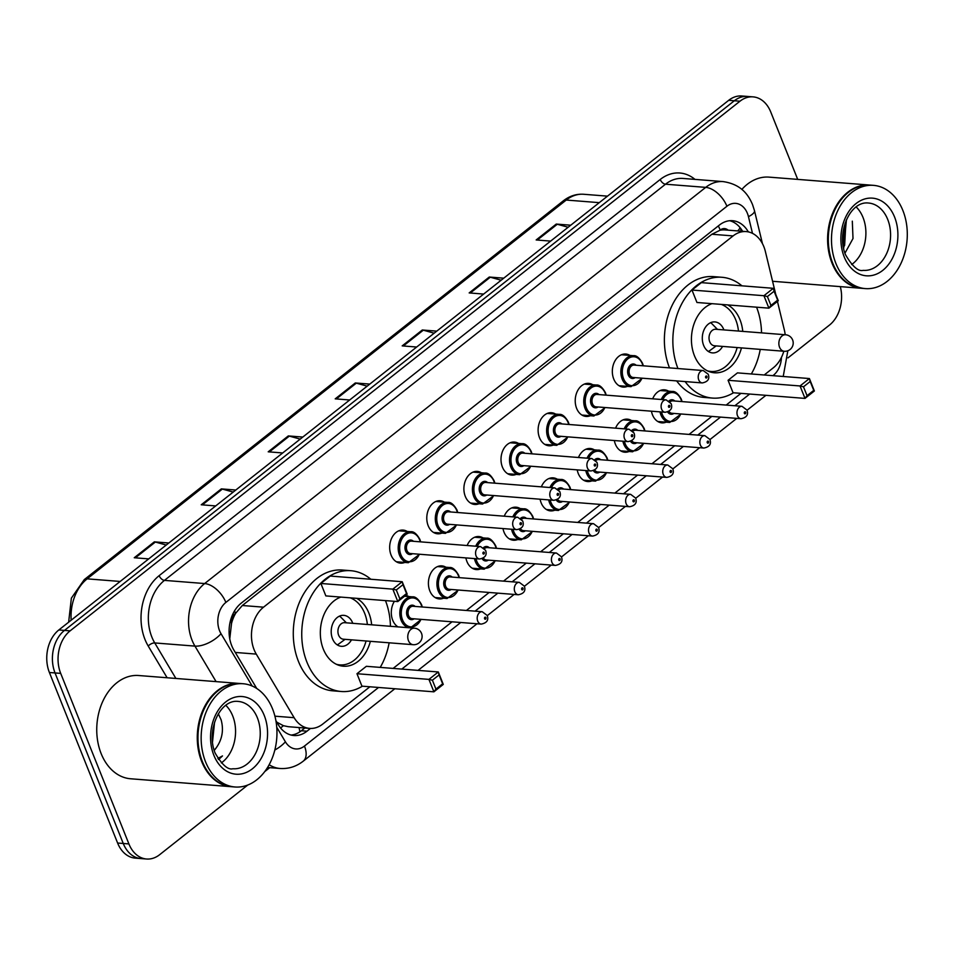 <?xml version="1.0" encoding="UTF-8"?>
<svg xmlns="http://www.w3.org/2000/svg" width="955" height="955" viewBox="0 0 955 955"><rect width="100%" height="100%" fill="white"/><g stroke="black" fill="none" stroke-linecap="round" stroke-linejoin="round"><path stroke-width="1.43" d="M666.172 422.158A16.569 12.105 -85.5 0 1 661.899 422.862A16.569 12.105 -85.5 0 1 652.48 414.816A16.569 12.105 -85.5 0 1 651.429 411.187M629.059 451.5A16.569 12.105 -85.5 0 1 624.785 452.204A16.569 12.105 -85.5 0 1 615.366 444.159A16.569 12.105 -85.5 0 1 614.328 440.53M591.957 480.843A16.569 12.105 -85.5 0 1 587.671 481.547A16.569 12.105 -85.5 0 1 578.253 473.501A16.569 12.105 -85.5 0 1 577.214 469.872M554.843 510.185A16.569 12.105 -85.5 0 1 550.569 510.889A16.569 12.105 -85.5 0 1 541.151 502.843A16.569 12.105 -85.5 0 1 540.1 499.214M517.729 539.527A16.569 12.105 -85.5 0 1 513.456 540.232A16.569 12.105 -85.5 0 1 504.037 532.186A16.569 12.105 -85.5 0 1 502.987 528.557M480.628 568.87A16.569 12.105 -85.5 0 1 476.342 569.574A16.569 12.105 -85.5 0 1 466.923 561.528A16.569 12.105 -85.5 0 1 465.885 557.899M443.514 598.212A16.569 12.105 -85.5 0 1 439.228 598.916A16.569 12.105 -85.5 0 1 429.822 590.87A16.569 12.105 -85.5 0 1 430.49 573.812A16.569 12.105 -85.5 0 1 441.843 565.873A16.569 12.105 -85.5 0 1 445.949 567.246M397.984 626.886A16.569 12.105 -85.5 0 1 392.708 620.213A16.569 12.105 -85.5 0 1 394.403 601.304M404.777 562.435A16.569 12.105 -85.5 0 1 400.503 563.14A16.569 12.105 -85.5 0 1 391.084 555.094A16.569 12.105 -85.5 0 1 391.753 538.035A16.569 12.105 -85.5 0 1 403.106 530.097A16.569 12.105 -85.5 0 1 407.224 531.457M441.89 533.093A16.569 12.105 -85.5 0 1 437.605 533.797A16.569 12.105 -85.5 0 1 428.198 525.751A16.569 12.105 -85.5 0 1 428.867 508.693A16.569 12.105 -85.5 0 1 440.207 500.754A16.569 12.105 -85.5 0 1 444.326 502.115M553.22 445.066A16.569 12.105 -85.5 0 1 548.934 445.77A16.569 12.105 -85.5 0 1 539.527 437.724A16.569 12.105 -85.5 0 1 540.196 420.666A16.569 12.105 -85.5 0 1 551.548 412.727A16.569 12.105 -85.5 0 1 555.655 414.088M627.435 386.381A16.569 12.105 -85.5 0 1 623.161 387.085A16.569 12.105 -85.5 0 1 613.743 379.04A16.569 12.105 -85.5 0 1 614.411 361.981A16.569 12.105 -85.5 0 1 625.764 354.042A16.569 12.105 -85.5 0 1 629.882 355.403M590.333 415.723A16.569 12.105 -85.5 0 1 586.048 416.428A16.569 12.105 -85.5 0 1 576.629 408.382A16.569 12.105 -85.5 0 1 577.309 391.323A16.569 12.105 -85.5 0 1 588.65 383.385A16.569 12.105 -85.5 0 1 592.769 384.746M516.106 474.408A16.569 12.105 -85.5 0 1 511.832 475.113A16.569 12.105 -85.5 0 1 502.414 467.067A16.569 12.105 -85.5 0 1 503.082 450.008A16.569 12.105 -85.5 0 1 514.435 442.07A16.569 12.105 -85.5 0 1 518.553 443.43M478.992 503.751A16.569 12.105 -85.5 0 1 474.719 504.455A16.569 12.105 -85.5 0 1 465.3 496.409A16.569 12.105 -85.5 0 1 465.98 479.35A16.569 12.105 -85.5 0 1 477.321 471.412A16.569 12.105 -85.5 0 1 481.439 472.773M775.735 294.355L765.385 251.547A31.073 22.681 94.5 0 0 763.845 246.677A31.073 22.681 94.5 0 0 746.189 231.588A31.073 22.681 94.5 0 0 733.094 235.921L263.544 607.177A31.073 22.681 94.5 0 0 256.262 654.103L294.128 717.694A31.073 22.681 94.5 0 0 309.635 728.39A31.073 22.681 94.5 0 0 322.73 724.069L369.883 686.776M231.516 623.567A31.073 22.681 -85.5 0 1 235.873 612.991L235.527 613.277A10.362 7.556 94.5 0 0 231.516 623.567L229.761 638.859M728.104 230.167A10.362 7.556 94.5 0 0 720.201 230.048L719.855 230.322A31.073 22.681 -85.5 0 1 725.024 229.928L746.189 231.588M276.807 722.171L283.384 725.681L288.303 726.707L309.635 728.39M719.855 230.322L711.881 234.25L242.331 605.506L235.873 612.991M785.189 334.728A31.073 22.681 94.5 0 0 784.365 330.072L777.442 301.41M764.215 374.993L773.383 367.747A31.073 22.681 94.5 0 0 783.816 351.237M393.114 668.416L452.061 621.801M466.398 610.472L489.175 592.458M503.512 581.129L526.277 563.116M540.614 551.787L563.39 533.773M577.727 522.445L600.504 504.431M614.841 493.102L637.606 475.089M651.943 463.76L674.719 445.746M689.056 434.418L711.833 416.404M726.17 405.075L740.985 393.353M652.683 398.82A16.569 12.105 -85.5 0 1 664.501 389.819A16.569 12.105 -85.5 0 1 668.619 391.192M615.569 428.162A16.569 12.105 -85.5 0 1 627.387 419.161A16.569 12.105 -85.5 0 1 631.506 420.534M578.455 457.505A16.569 12.105 -85.5 0 1 590.274 448.504A16.569 12.105 -85.5 0 1 594.392 449.877M541.354 486.847A16.569 12.105 -85.5 0 1 553.172 477.846A16.569 12.105 -85.5 0 1 557.278 479.219M504.24 516.189A16.569 12.105 -85.5 0 1 516.058 507.189A16.569 12.105 -85.5 0 1 520.177 508.561M467.126 545.532A16.569 12.105 -85.5 0 1 478.944 536.531A16.569 12.105 -85.5 0 1 483.063 537.904M405.684 595.347A16.569 12.105 -85.5 0 1 408.847 596.589M748.338 231.898A31.073 22.681 94.5 0 0 732.545 220.701A31.073 22.681 94.5 0 0 719.449 225.034L241.173 603.19A31.073 22.681 94.5 0 0 233.891 650.116L256.752 688.483M729.704 220.724A31.073 22.681 -85.5 0 1 742.608 231.313M840.304 286.631A31.073 22.681 -85.5 0 1 829.513 325.046L787.994 357.874M247.715 785.058L159.652 854.689A31.073 22.681 -85.5 0 1 146.557 859.011A31.073 22.681 -85.5 0 1 128.901 843.922L60.69 673.382A31.073 22.681 -85.5 0 1 70.121 630.849L739.982 101.206A31.073 22.681 -85.5 0 1 753.077 96.873A31.073 22.681 -85.5 0 1 770.733 111.962L797.7 179.385M269.716 767.665L264.762 771.58M146.557 859.011L135.264 858.127A31.073 22.681 -85.5 0 1 117.608 843.038L49.397 672.499A31.073 22.681 -85.5 0 1 58.84 629.954L728.701 100.311L734.335 100.764A31.073 22.681 -85.5 0 1 747.443 96.431A31.073 22.681 -85.5 0 0 734.335 100.764L64.486 630.407L734.335 100.764L739.982 101.206M49.397 672.499L55.044 672.941A31.073 22.681 -85.5 0 1 64.486 630.407A31.073 22.681 -85.5 0 0 55.044 672.941L123.255 843.48L55.044 672.941L60.69 673.382M140.91 858.569A31.073 22.681 -85.5 0 1 123.255 843.48A31.073 22.681 -85.5 0 0 140.91 858.569M275.888 720.631L278.394 724.833A31.073 22.681 94.5 0 0 293.889 735.529A31.073 22.681 94.5 0 0 306.985 731.196L310.482 728.438M304.812 728.008L301.35 730.754A31.073 22.681 -85.5 0 1 291.084 735.064M166.23 545.042L155.367 542.034A8.285 4.691 -128.3 0 0 154.34 541.855L134.249 557.744L148.729 558.89M168.82 543.001L154.34 541.855M233.223 492.076L222.348 489.079A8.285 4.691 -128.3 0 0 221.321 488.888L201.23 504.777L215.711 505.923M235.813 490.034L221.321 488.888M300.204 439.109L289.329 436.113A8.285 4.691 -128.3 0 0 288.315 435.922L268.212 451.811L282.704 452.957M302.795 437.068L288.315 435.922M568.153 227.254L557.278 224.258A8.285 4.691 -128.3 0 0 556.252 224.067L536.161 239.956L550.641 241.102M570.732 225.213L556.252 224.067M501.16 280.221L490.297 277.213A8.285 4.691 -128.3 0 0 489.27 277.034L469.168 292.922L483.66 294.068M503.751 278.18L489.27 277.034M434.179 333.188L423.304 330.179A8.285 4.691 -128.3 0 0 422.289 330L402.186 345.889L416.667 347.023M436.769 331.134L422.289 330M367.186 386.154L356.322 383.146A8.285 4.691 -128.3 0 0 355.296 382.967L335.205 398.856L349.685 399.99M369.776 384.101L355.296 382.967M728.701 100.311A31.073 22.681 -85.5 0 1 741.796 95.989L753.077 96.873M861.792 288.315A51.785 37.806 -85.5 0 1 861.446 288.291A51.785 37.806 -85.5 0 1 832.02 263.15A51.785 37.806 -85.5 0 1 834.121 209.849A51.785 37.806 -85.5 0 1 869.575 185.043A51.785 37.806 -85.5 0 1 869.933 185.079M741.832 189.436A51.785 37.806 -85.5 0 1 769.05 177.129L869.575 185.043M865.326 288.601L862.15 288.35A51.785 37.806 -85.5 0 1 832.724 263.21A51.785 37.806 -85.5 0 1 834.825 209.909A51.785 37.806 -85.5 0 1 870.292 185.103L873.467 185.354A51.785 37.806 -85.5 0 1 902.881 210.494A51.785 37.806 -85.5 0 1 900.78 263.795A51.785 37.806 -85.5 0 1 865.326 288.601A51.785 37.806 -85.5 0 1 835.9 263.461A51.785 37.806 -85.5 0 1 838.001 210.16A51.785 37.806 -85.5 0 1 873.467 185.354M856.205 206.984A33.771 24.651 -85.5 0 1 863.022 217.477A33.771 24.651 -85.5 0 1 851.669 264.535M842.955 244.993L845.103 223.195M843.384 247.548L844.65 245.28L845.999 220.832M844.924 253.218L853.006 238.535L852.314 221.166M843.635 248.73L846.44 219.817M677.966 368.546A60.583 44.24 -85.5 0 1 680.509 306.245A60.583 44.24 -85.5 0 1 721.956 277.284A60.583 44.24 -85.5 0 1 741.928 285.832M669.503 367.878A60.583 44.24 -85.5 0 1 672.034 305.576A60.583 44.24 -85.5 0 1 713.492 276.616L721.956 277.284M727.734 304.908A35.216 25.713 -85.5 0 1 739.982 319.674A35.216 25.713 -85.5 0 1 742.763 331.385M741.462 347.907A35.216 25.713 -85.5 0 1 714.436 372.784A35.216 25.713 -85.5 0 1 694.428 355.69A35.216 25.713 -85.5 0 1 711.929 303.666M691.981 290.045L696.947 302.484L768.906 308.155L763.928 295.716L691.981 290.045L701.352 282.632L773.311 288.303L778.289 300.741L768.906 308.155L770.948 305.433L777.645 300.133L774.099 291.251L767.39 296.551L770.948 305.433M756.575 307.188A60.583 44.24 -85.5 0 1 761.541 332.865M760.24 349.387A60.583 44.24 -85.5 0 1 751.322 373.978M733.5 392.768A60.583 44.24 -85.5 0 1 712.442 398.08A60.583 44.24 -85.5 0 1 685.105 381.57M728.068 380.293L733.046 392.732L805.005 398.402L800.027 385.963L728.068 380.293L737.451 372.88L809.41 378.55L814.376 390.989L805.005 398.402L807.047 395.68L813.744 390.38L810.186 381.499L803.489 386.799L807.047 395.68M712.442 398.08L703.978 397.411A60.583 44.24 -85.5 0 1 676.641 380.902M767.39 296.551L763.928 295.716L773.311 288.303L774.099 291.251M803.489 386.799L800.027 385.963L809.41 378.55L810.186 381.499M814.376 390.989L813.744 390.38M778.289 300.741L777.645 300.133M721.24 304.394A34.177 24.949 -85.5 0 1 735.78 319.925A34.177 24.949 -85.5 0 1 738.466 331.051M723.89 329.893A15.531 11.341 94.5 0 0 723.723 329.463A15.531 11.341 94.5 0 0 714.889 321.919A15.531 11.341 94.5 0 0 704.253 329.356A15.531 11.341 94.5 0 0 703.62 345.352A15.531 11.341 94.5 0 0 712.454 352.896A15.531 11.341 94.5 0 0 722.589 346.414M737.153 347.56A34.177 24.949 -85.5 0 1 710.986 371.471A34.177 24.949 -85.5 0 1 707.38 370.827M785.571 334.763L715.737 329.26A8.285 6.052 94.5 0 0 710.066 333.223A8.285 6.052 94.5 0 0 709.72 341.747A8.285 6.052 94.5 0 0 714.436 345.77L784.27 351.273A8.285 8.285 0 0 0 792.853 340.613A8.285 8.285 0 0 0 785.571 334.763A8.285 6.052 94.5 0 0 782.085 335.909A8.285 6.052 94.5 0 0 779.567 347.262A8.285 6.052 94.5 0 0 784.27 351.273M717.48 329.391L712.287 324.127A15.531 11.341 94.5 0 0 710.568 322.706M708.312 351.428A15.531 11.341 94.5 0 0 710.222 350.306L716.178 345.913M231.456 786.717A51.785 37.806 -85.5 0 1 231.11 786.681A51.785 37.806 -85.5 0 1 201.684 761.541A51.785 37.806 -85.5 0 1 203.785 708.24A51.785 37.806 -85.5 0 1 239.239 683.446A51.785 37.806 -85.5 0 1 239.598 683.47M231.11 786.681L130.584 778.767A51.785 37.806 -85.5 0 1 101.158 753.626A51.785 37.806 -85.5 0 1 103.259 700.325A51.785 37.806 -85.5 0 1 138.714 675.519L239.239 683.446M234.99 786.992L231.814 786.741A51.785 37.806 -85.5 0 1 202.388 761.601A51.785 37.806 -85.5 0 1 204.489 708.3A51.785 37.806 -85.5 0 1 239.956 683.494L243.131 683.744A51.785 37.806 -85.5 0 1 272.545 708.885A51.785 37.806 -85.5 0 1 270.444 762.186A51.785 37.806 -85.5 0 1 234.99 786.992A51.785 37.806 -85.5 0 1 205.564 761.851A51.785 37.806 -85.5 0 1 207.665 708.55A51.785 37.806 -85.5 0 1 243.131 683.744M225.869 705.375A33.771 24.651 -85.5 0 1 232.686 715.88A33.771 24.651 -85.5 0 1 221.333 762.926M212.201 736.389L213.096 727.746M212.488 742.238L214.565 722.195M218.588 759.559L222.491 755.93L217.847 758.437M214.147 750.248L216.081 748.028A23.409 17.095 -85.5 0 1 214.195 750.427M216.081 748.028C222.217 739.48 223.9 730.098 221.13 719.855L218.373 713.874M218.468 759.404L222.491 755.93M362.399 686.191A60.583 44.24 -85.5 0 1 341.341 691.504A60.583 44.24 -85.5 0 1 306.913 662.09A60.583 44.24 -85.5 0 1 309.372 599.728A60.583 44.24 -85.5 0 1 350.855 570.708A60.583 44.24 -85.5 0 1 370.827 579.255M341.341 691.504L332.877 690.835A60.583 44.24 -85.5 0 1 298.449 661.421A60.583 44.24 -85.5 0 1 300.909 599.06A60.583 44.24 -85.5 0 1 342.391 570.039L350.855 570.708M356.633 598.331A35.216 25.713 -85.5 0 1 368.881 613.098A35.216 25.713 -85.5 0 1 371.662 624.809M370.361 641.33A35.216 25.713 -85.5 0 1 343.334 666.208A35.216 25.713 -85.5 0 1 323.327 649.114A35.216 25.713 -85.5 0 1 340.828 597.09M320.88 583.469L325.846 595.908L397.805 601.578L392.827 589.139L320.88 583.469L330.251 576.056L402.21 581.726L407.188 594.165L397.805 601.578L399.847 598.857L406.544 593.556L402.998 584.675L396.289 589.975L399.847 598.857M385.474 600.611A60.583 44.24 -85.5 0 1 390.44 626.289M389.139 642.811A60.583 44.24 -85.5 0 1 380.221 667.39M356.967 673.717L361.945 686.156L433.904 691.826L428.926 679.387L356.967 673.717L366.35 666.303L438.309 671.974L443.275 684.413L433.904 691.826L435.946 689.104L442.643 683.804L439.085 674.922L432.388 680.211L435.946 689.104M396.289 589.975L392.827 589.139L402.21 581.726L402.998 584.675M432.388 680.211L428.926 679.387L438.309 671.974L439.085 674.922M443.275 684.413L442.643 683.804M407.188 594.165L406.544 593.556M350.139 597.818A34.177 24.949 -85.5 0 1 364.679 613.349A34.177 24.949 -85.5 0 1 367.365 624.475M352.789 623.317A15.531 11.341 94.5 0 0 352.622 622.887A15.531 11.341 94.5 0 0 343.788 615.342A15.531 11.341 94.5 0 0 333.152 622.779A15.531 11.341 94.5 0 0 332.519 638.776A15.531 11.341 94.5 0 0 341.353 646.308A15.531 11.341 94.5 0 0 351.488 639.838M366.052 640.984A34.177 24.949 -85.5 0 1 339.885 664.895A34.177 24.949 -85.5 0 1 336.279 664.25M414.47 628.187L344.636 622.684A8.285 6.052 94.5 0 0 338.965 626.647A8.285 6.052 94.5 0 0 338.619 635.171A8.285 6.052 94.5 0 0 343.334 639.193L413.169 644.697A8.285 8.285 0 0 0 421.752 634.036A8.285 8.285 0 0 0 414.47 628.187A8.285 6.052 94.5 0 0 410.984 629.333A8.285 6.052 94.5 0 0 408.465 640.674A8.285 6.052 94.5 0 0 413.169 644.697M346.379 622.815L341.186 617.551A15.531 11.341 94.5 0 0 339.467 616.13M337.211 644.852A15.531 11.341 94.5 0 0 339.12 643.73L345.077 639.337M229.116 632.902A31.073 14.779 -30.8 0 0 230.071 632.031M720.201 230.048A31.073 17.584 -128.3 0 0 718.315 225.929M299.858 731.84A31.073 17.584 -128.3 0 0 298.987 727.555M737.63 230.919A31.073 8.667 -13.6 0 0 739.994 227.541M280.567 727.973A31.073 14.779 -30.8 0 0 283.384 725.681M235.527 613.277A31.073 17.584 -128.3 0 0 234.512 610.937M711.881 234.25L733.094 235.921M274.921 716.178L294.128 717.694M235.288 652.444L256.262 654.103M242.331 605.506L263.544 607.177M752.492 233.366L748.457 216.666A20.712 15.125 94.5 0 0 747.431 213.419A20.712 15.125 94.5 0 0 726.922 206.256L225.869 602.426A20.712 15.125 94.5 0 0 219.578 630.778A20.712 15.125 94.5 0 0 221.023 633.702L252.18 686.024M216.093 681.619L194.951 646.105A41.423 30.25 -85.5 0 1 192.074 640.268A41.423 30.25 -85.5 0 1 204.657 583.553L705.709 187.371A41.423 30.25 -85.5 0 1 723.174 181.605L682.968 178.442A41.423 30.25 94.5 0 0 665.504 184.208L164.451 580.377A41.423 30.25 94.5 0 0 151.869 637.092A41.423 30.25 94.5 0 0 154.746 642.942L175.887 678.444M167.113 677.752L148.228 646.046A46.604 34.034 -85.5 0 1 159.151 575.662L660.203 179.492A5.181 2.925 -128.3 0 0 665.504 184.208L705.709 187.371A20.712 11.723 51.7 0 1 726.922 206.256M148.228 646.046A5.181 2.459 149.2 0 1 154.746 642.942L194.951 646.105A20.712 9.848 -30.8 0 0 221.023 633.702M660.203 179.492A46.604 34.034 -85.5 0 1 694.977 179.385M70.121 630.849L58.84 629.954M128.901 843.922L117.608 843.038M225.869 602.426A20.712 11.723 51.7 0 0 204.657 583.553L164.451 580.377A5.181 2.925 -128.3 0 1 159.151 575.662M267.555 767.498L279.994 768.477A41.423 30.25 -85.5 0 1 269.155 764.716M276.747 727.28L285.402 741.808A20.712 15.125 94.5 0 0 304.466 746.058L378.574 687.457M401.792 669.097L460.74 622.493M475.077 611.152L497.853 593.151M512.19 581.81L534.967 563.808M549.304 552.468L572.069 534.466M586.406 523.125L609.183 505.123M623.52 493.783L646.296 475.781M660.633 464.44L683.398 446.439M697.747 435.098L720.512 417.096M734.849 405.756L749.675 394.045M772.893 375.673L773.395 375.279A20.712 15.125 94.5 0 0 781.441 357.433M274.837 750.009A20.712 9.848 -30.8 0 0 285.402 741.808M304.466 746.058A20.712 11.723 51.7 0 1 303.201 761.195L394.833 688.746M748.457 216.666A20.712 5.778 -13.6 0 0 754.486 210.697L762.448 243.644M301.35 730.754L306.985 731.196M68.641 622.206L71.362 598.152L84.279 579.601A10.362 5.861 51.7 0 1 87.156 578.849A41.423 30.25 94.5 0 0 71.159 620.213M599.274 202.651L566.231 200.049A10.362 5.861 -128.3 0 0 563.366 200.801C569.586 195.954 576.366 193.781 583.696 194.271A41.423 30.25 94.5 0 0 566.231 200.049L87.156 578.849L120.187 581.452M336.351 398.939L356.322 383.146M403.332 345.973L423.304 330.179M470.314 293.006L490.297 277.213M537.307 240.051L557.278 224.258M269.358 451.906L289.329 436.113M202.376 504.873L222.348 489.079M135.383 557.839L155.367 542.034M868.513 203.033A33.771 24.651 -85.5 0 1 887.708 219.423A33.771 24.651 -85.5 0 1 886.336 254.185A33.771 24.651 -85.5 0 1 863.213 270.361C858.33 271.733 852.421 266.505 845.485 254.687C836.198 232.698 850.141 200.646 868.513 203.033M844.208 256.895A38.952 28.435 -85.5 0 1 856.038 203.57A38.952 28.435 -85.5 0 1 894.584 217.06A38.952 28.435 -85.5 0 1 882.754 270.384A38.952 28.435 -85.5 0 1 844.208 256.895M238.177 701.424A33.771 24.651 -85.5 0 1 257.373 717.826A33.771 24.651 -85.5 0 1 256 752.576A33.771 24.651 -85.5 0 1 232.877 768.751C227.994 770.124 222.085 764.895 215.15 753.089C205.862 731.088 219.805 699.036 238.177 701.424M213.872 755.286A38.952 28.435 -85.5 0 1 225.702 701.961A38.952 28.435 -85.5 0 1 264.249 715.45A38.952 28.435 -85.5 0 1 252.418 768.775A38.952 28.435 -85.5 0 1 213.872 755.286M642.357 378.204L631.004 386.656A15.531 11.341 -85.5 0 1 622.171 379.123A15.531 11.341 -85.5 0 1 622.803 363.127A15.531 11.341 -85.5 0 1 633.44 355.69L621.49 354.747M642.954 365.789A14.504 10.589 94.5 0 0 642.309 363.819A14.504 10.589 94.5 0 0 627.948 358.794A14.504 10.589 94.5 0 0 623.543 378.646A14.504 10.589 94.5 0 0 632.592 385.701A14.504 10.589 94.5 0 0 641.975 378.18M635.159 377.643A7.246 5.288 -85.5 0 1 628.235 374.933A7.246 5.288 -85.5 0 1 629.488 365.956A7.246 5.288 -85.5 0 1 636.137 365.252M634.12 365.085A6.219 4.536 94.5 0 0 629.87 368.069A6.219 4.536 94.5 0 0 629.608 374.467A6.219 4.536 94.5 0 0 633.141 377.476L702.283 382.931A6.219 4.536 -85.5 0 1 698.75 379.911A6.219 4.536 -85.5 0 1 699 373.512A6.219 4.536 -85.5 0 1 703.25 370.54L634.12 365.085M705.626 377.535A1.039 0.752 94.5 0 0 706.963 376.485A1.039 0.752 94.5 0 0 705.626 377.535M605.243 407.546L593.891 415.998A15.531 11.341 -85.5 0 1 585.069 408.465A15.531 11.341 -85.5 0 1 585.69 392.469A15.531 11.341 -85.5 0 1 596.326 385.032L584.376 384.089M605.84 395.131A14.504 10.589 94.5 0 0 605.195 393.162A14.504 10.589 94.5 0 0 590.847 388.136A14.504 10.589 94.5 0 0 586.442 407.988A14.504 10.589 94.5 0 0 595.478 415.043A14.504 10.589 94.5 0 0 604.861 407.522M598.045 406.985A7.246 5.288 -85.5 0 1 591.133 404.275A7.246 5.288 -85.5 0 1 592.375 395.298A7.246 5.288 -85.5 0 1 599.024 394.594M597.006 394.427A6.219 4.536 94.5 0 0 592.757 397.411A6.219 4.536 94.5 0 0 592.506 403.81A6.219 4.536 94.5 0 0 596.039 406.818L665.169 412.274A6.219 4.536 -85.5 0 1 661.636 409.253A6.219 4.536 -85.5 0 1 661.887 402.855A6.219 4.536 -85.5 0 1 666.148 399.882L597.006 394.427M668.512 406.878A1.039 0.752 94.5 0 0 669.849 405.827A1.039 0.752 94.5 0 0 668.512 406.878M568.141 436.889L556.777 445.34A15.531 11.341 -85.5 0 1 547.955 437.808A15.531 11.341 -85.5 0 1 548.588 421.812A15.531 11.341 -85.5 0 1 559.224 414.375L547.263 413.431M568.726 424.474A14.504 10.589 94.5 0 0 568.082 422.504A14.504 10.589 94.5 0 0 553.733 417.478A14.504 10.589 94.5 0 0 549.328 437.33A14.504 10.589 94.5 0 0 558.377 444.385A14.504 10.589 94.5 0 0 567.759 436.865M560.931 436.328A7.246 5.288 -85.5 0 1 554.019 433.618A7.246 5.288 -85.5 0 1 555.273 424.641A7.246 5.288 -85.5 0 1 561.91 423.936M559.905 423.769A6.219 4.536 94.5 0 0 555.643 426.754A6.219 4.536 94.5 0 0 555.392 433.152A6.219 4.536 94.5 0 0 558.926 436.16L628.056 441.616A6.219 4.536 -85.5 0 1 624.522 438.596A6.219 4.536 -85.5 0 1 624.785 432.197A6.219 4.536 -85.5 0 1 629.035 429.225L559.905 423.769M631.398 436.22A1.039 0.752 94.5 0 0 632.747 435.17A1.039 0.752 94.5 0 0 631.398 436.22M531.028 466.231L519.675 474.683A15.531 11.341 -85.5 0 1 510.841 467.15A15.531 11.341 -85.5 0 1 511.474 451.154A15.531 11.341 -85.5 0 1 522.11 443.717L510.149 442.774M531.625 453.816A14.504 10.589 94.5 0 0 530.98 451.846A14.504 10.589 94.5 0 0 516.619 446.821A14.504 10.589 94.5 0 0 512.214 466.673A14.504 10.589 94.5 0 0 521.263 473.728A14.504 10.589 94.5 0 0 530.646 466.207M523.829 465.67A7.246 5.288 -85.5 0 1 516.906 462.96A7.246 5.288 -85.5 0 1 518.159 453.983A7.246 5.288 -85.5 0 1 524.808 453.279M522.791 453.112A6.219 4.536 94.5 0 0 518.529 456.096A6.219 4.536 94.5 0 0 518.279 462.495A6.219 4.536 94.5 0 0 521.812 465.503L590.942 470.958A6.219 4.536 -85.5 0 1 587.421 467.938A6.219 4.536 -85.5 0 1 587.671 461.54A6.219 4.536 -85.5 0 1 591.921 458.567L522.791 453.112M594.297 465.563A1.039 0.752 94.5 0 0 595.634 464.512A1.039 0.752 94.5 0 0 594.297 465.563M493.914 495.573L482.562 504.025A15.531 11.341 -85.5 0 1 473.728 496.493A15.531 11.341 -85.5 0 1 474.36 480.496A15.531 11.341 -85.5 0 1 484.997 473.059L473.047 472.116M494.511 483.158A14.504 10.589 94.5 0 0 493.866 481.189A14.504 10.589 94.5 0 0 479.517 476.163A14.504 10.589 94.5 0 0 475.113 496.015A14.504 10.589 94.5 0 0 484.149 503.07A14.504 10.589 94.5 0 0 493.532 495.55M486.716 495.012A7.246 5.288 -85.5 0 1 479.792 492.303A7.246 5.288 -85.5 0 1 481.045 483.326A7.246 5.288 -85.5 0 1 487.695 482.621M485.677 482.454A6.219 4.536 94.5 0 0 481.427 485.438A6.219 4.536 94.5 0 0 481.177 491.837A6.219 4.536 94.5 0 0 484.698 494.845L553.84 500.301A6.219 4.536 -85.5 0 1 550.307 497.28A6.219 4.536 -85.5 0 1 550.558 490.882A6.219 4.536 -85.5 0 1 554.819 487.91L485.677 482.454M557.183 494.905A1.039 0.752 94.5 0 0 558.52 493.854A1.039 0.752 94.5 0 0 557.183 494.905M456.812 524.916L445.448 533.368A15.531 11.341 -85.5 0 1 436.626 525.835A15.531 11.341 -85.5 0 1 437.259 509.839A15.531 11.341 -85.5 0 1 447.895 502.402L435.934 501.459M457.397 512.501A14.504 10.589 94.5 0 0 456.753 510.531A14.504 10.589 94.5 0 0 442.404 505.505A14.504 10.589 94.5 0 0 437.999 525.357A14.504 10.589 94.5 0 0 447.047 532.413A14.504 10.589 94.5 0 0 456.418 524.892M449.602 524.355A7.246 5.288 -85.5 0 1 442.69 521.645A7.246 5.288 -85.5 0 1 443.932 512.668A7.246 5.288 -85.5 0 1 450.581 511.964M448.575 511.796A6.219 4.536 94.5 0 0 444.314 514.781A6.219 4.536 94.5 0 0 444.063 521.179A6.219 4.536 94.5 0 0 447.597 524.188L516.727 529.643A6.219 4.536 -85.5 0 1 513.193 526.623A6.219 4.536 -85.5 0 1 513.444 520.224A6.219 4.536 -85.5 0 1 517.706 517.252L448.575 511.796M520.069 524.247A1.039 0.752 94.5 0 0 521.418 523.197A1.039 0.752 94.5 0 0 520.069 524.247M419.699 554.258L408.346 562.71A15.531 11.341 -85.5 0 1 399.512 555.177A15.531 11.341 -85.5 0 1 400.145 539.181A15.531 11.341 -85.5 0 1 410.781 531.744L398.82 530.801M420.296 541.843A14.504 10.589 94.5 0 0 419.639 539.873A14.504 10.589 94.5 0 0 405.29 534.848A14.504 10.589 94.5 0 0 400.885 554.7A14.504 10.589 94.5 0 0 409.934 561.755A14.504 10.589 94.5 0 0 419.317 554.234M412.5 553.697A7.246 5.288 -85.5 0 1 405.577 550.987A7.246 5.288 -85.5 0 1 406.83 542.01A7.246 5.288 -85.5 0 1 413.467 541.306M411.462 541.139A6.219 4.536 94.5 0 0 407.2 544.123A6.219 4.536 94.5 0 0 406.949 550.522A6.219 4.536 94.5 0 0 410.483 553.53L479.613 558.985A6.219 4.536 -85.5 0 1 476.091 555.965A6.219 4.536 -85.5 0 1 476.342 549.567A6.219 4.536 -85.5 0 1 480.592 546.594L411.462 541.139M482.967 553.59A1.039 0.752 94.5 0 0 484.304 552.539A1.039 0.752 94.5 0 0 482.967 553.59M657.78 421.501L669.73 422.444A15.531 11.341 -85.5 0 1 660.908 414.9A15.531 11.341 -85.5 0 1 660 411.868M661.266 399.5A15.531 11.341 -85.5 0 1 672.177 391.466C675.101 391.037 678.134 393.603 681.297 399.154L682.073 401.601M681.691 401.566A14.504 10.589 94.5 0 0 681.034 399.596A14.504 10.589 94.5 0 0 662.818 399.62M661.517 411.987A14.504 10.589 94.5 0 0 662.281 414.422A14.504 10.589 94.5 0 0 671.329 421.489A14.504 10.589 94.5 0 0 680.712 413.957M673.896 413.42A7.246 5.288 -85.5 0 1 667.593 411.939M668.882 411.283A6.219 4.536 94.5 0 0 671.878 413.264L741.008 418.708A6.219 4.536 -85.5 0 1 737.487 415.688A6.219 4.536 -85.5 0 1 737.738 409.301A6.219 4.536 -85.5 0 1 741.987 406.317L746.977 410.065C748.625 414.709 746.631 417.586 741.008 418.708M745.7 412.262A1.039 0.752 94.5 0 0 744.363 413.324A1.039 0.752 94.5 0 0 745.7 412.262M741.987 406.317L672.857 400.873A6.219 4.536 94.5 0 0 670.064 401.876M669.013 400.921A7.246 5.288 -85.5 0 1 674.863 401.028M620.666 450.844L632.628 451.787A15.531 11.341 -85.5 0 1 623.794 444.242A15.531 11.341 -85.5 0 1 622.887 441.21M624.164 428.843A15.531 11.341 -85.5 0 1 635.063 420.809C637.988 420.379 641.032 422.946 644.183 428.497L644.959 430.944M644.577 430.908A14.504 10.589 94.5 0 0 643.933 428.938A14.504 10.589 94.5 0 0 625.704 428.962M624.415 441.329A14.504 10.589 94.5 0 0 625.179 443.765A14.504 10.589 94.5 0 0 634.216 450.832A14.504 10.589 94.5 0 0 643.598 443.299M636.782 442.762A7.246 5.288 -85.5 0 1 630.491 441.282M631.768 440.625A6.219 4.536 94.5 0 0 634.765 442.607L703.907 448.05A6.219 4.536 -85.5 0 1 700.373 445.03A6.219 4.536 -85.5 0 1 700.624 438.643A6.219 4.536 -85.5 0 1 704.874 435.659L709.863 439.407C711.511 444.051 709.529 446.928 703.907 448.05M708.586 441.604A1.039 0.752 94.5 0 0 707.249 442.666A1.039 0.752 94.5 0 0 708.586 441.604M704.874 435.659L635.743 430.216A6.219 4.536 94.5 0 0 632.962 431.218M631.912 430.263A7.246 5.288 -85.5 0 1 637.761 430.371M583.553 480.186L595.514 481.129A15.531 11.341 -85.5 0 1 586.692 473.585A15.531 11.341 -85.5 0 1 585.785 470.552M587.05 458.185A15.531 11.341 -85.5 0 1 597.961 450.151C600.874 449.721 603.918 452.288 607.07 457.839L607.846 460.286M607.464 460.25A14.504 10.589 94.5 0 0 606.819 458.281A14.504 10.589 94.5 0 0 588.59 458.305M587.301 470.672A14.504 10.589 94.5 0 0 588.065 473.107A14.504 10.589 94.5 0 0 597.114 480.174A14.504 10.589 94.5 0 0 606.485 472.641M599.668 472.104A7.246 5.288 -85.5 0 1 593.377 470.624M594.655 469.967A6.219 4.536 94.5 0 0 597.663 471.949L666.793 477.393A6.219 4.536 -85.5 0 1 663.259 474.372A6.219 4.536 -85.5 0 1 663.51 467.986A6.219 4.536 -85.5 0 1 667.772 465.001L672.762 468.75C674.397 473.394 672.416 476.27 666.793 477.393M671.472 470.946A1.039 0.752 94.5 0 0 670.135 472.009A1.039 0.752 94.5 0 0 671.472 470.946M667.772 465.001L598.63 459.558A6.219 4.536 94.5 0 0 595.848 460.561M594.798 459.606A7.246 5.288 -85.5 0 1 600.647 459.713M546.451 509.528L558.4 510.471A15.531 11.341 -85.5 0 1 549.579 502.927A15.531 11.341 -85.5 0 1 548.671 499.895M549.937 487.528A15.531 11.341 -85.5 0 1 560.848 479.494C563.772 479.064 566.804 481.63 569.968 487.181L570.744 489.629M570.35 489.593A14.504 10.589 94.5 0 0 569.705 487.623A14.504 10.589 94.5 0 0 551.489 487.647M550.187 500.014A14.504 10.589 94.5 0 0 550.951 502.449A14.504 10.589 94.5 0 0 560 509.516A14.504 10.589 94.5 0 0 569.383 501.984M562.567 501.447A7.246 5.288 -85.5 0 1 556.264 499.966M557.541 499.31A6.219 4.536 94.5 0 0 560.549 501.291L629.679 506.735A6.219 4.536 -85.5 0 1 626.146 503.715A6.219 4.536 -85.5 0 1 626.408 497.328A6.219 4.536 -85.5 0 1 630.658 494.344L635.648 498.092C637.295 502.736 635.302 505.613 629.679 506.735M634.371 500.289A1.039 0.752 94.5 0 0 633.034 501.351A1.039 0.752 94.5 0 0 634.371 500.289M630.658 494.344L561.528 488.9A6.219 4.536 94.5 0 0 558.735 489.903M557.684 488.948A7.246 5.288 -85.5 0 1 563.534 489.056M509.337 538.871L521.299 539.814A15.531 11.341 -85.5 0 1 512.465 532.269A15.531 11.341 -85.5 0 1 511.558 529.237M512.823 516.87A15.531 11.341 -85.5 0 1 523.734 508.836C526.659 508.406 529.703 510.973 532.854 516.524L533.63 518.971M533.248 518.935A14.504 10.589 94.5 0 0 532.604 516.965A14.504 10.589 94.5 0 0 514.375 516.989M513.086 529.356A14.504 10.589 94.5 0 0 513.838 531.792A14.504 10.589 94.5 0 0 522.886 538.859A14.504 10.589 94.5 0 0 532.269 531.326M525.453 530.789A7.246 5.288 -85.5 0 1 519.15 529.309M520.439 528.652A6.219 4.536 94.5 0 0 523.436 530.634L592.577 536.077A6.219 4.536 -85.5 0 1 589.044 533.057A6.219 4.536 -85.5 0 1 589.295 526.671A6.219 4.536 -85.5 0 1 593.544 523.686L598.534 527.435C600.182 532.078 598.188 534.955 592.577 536.077M597.257 529.631A1.039 0.752 94.5 0 0 595.92 530.694A1.039 0.752 94.5 0 0 597.257 529.631M593.544 523.686L524.414 518.243A6.219 4.536 94.5 0 0 521.633 519.245M520.582 518.29A7.246 5.288 -85.5 0 1 526.432 518.398M472.224 568.213L484.185 569.156A15.531 11.341 -85.5 0 1 475.363 561.612A15.531 11.341 -85.5 0 1 474.444 558.58M475.721 546.212A15.531 11.341 -85.5 0 1 486.62 538.178C489.545 537.749 492.589 540.315 495.74 545.866L496.516 548.313M496.134 548.277A14.504 10.589 94.5 0 0 495.49 546.308A14.504 10.589 94.5 0 0 477.261 546.332M475.972 558.699A14.504 10.589 94.5 0 0 476.736 561.134A14.504 10.589 94.5 0 0 485.773 568.201A14.504 10.589 94.5 0 0 495.156 560.669M488.339 560.131A7.246 5.288 -85.5 0 1 482.048 558.651M483.326 557.995A6.219 4.536 94.5 0 0 486.334 559.976L555.464 565.42A6.219 4.536 -85.5 0 1 551.93 562.4A6.219 4.536 -85.5 0 1 552.181 556.013A6.219 4.536 -85.5 0 1 556.443 553.029L561.433 556.777C563.068 561.421 561.086 564.298 555.464 565.42M560.143 558.973A1.039 0.752 94.5 0 0 558.806 560.036A1.039 0.752 94.5 0 0 560.143 558.973M556.443 553.029L487.301 547.585A6.219 4.536 94.5 0 0 484.519 548.588M483.469 547.633A7.246 5.288 -85.5 0 1 489.318 547.74M435.122 597.555L447.071 598.499A15.531 11.341 -85.5 0 1 438.25 590.954A15.531 11.341 -85.5 0 1 438.882 574.958A15.531 11.341 -85.5 0 1 449.519 567.521C452.431 567.091 455.475 569.658 458.639 575.208L459.403 577.656M459.021 577.62A14.504 10.589 94.5 0 0 458.376 575.65A14.504 10.589 94.5 0 0 444.027 570.624A14.504 10.589 94.5 0 0 439.622 590.476A14.504 10.589 94.5 0 0 448.671 597.543A14.504 10.589 94.5 0 0 458.054 590.011M451.226 589.474A7.246 5.288 -85.5 0 1 444.314 586.776A7.246 5.288 -85.5 0 1 445.567 577.787A7.246 5.288 -85.5 0 1 452.204 577.083M519.329 582.371L450.199 576.927A6.219 4.536 94.5 0 0 445.937 579.9A6.219 4.536 94.5 0 0 445.687 586.298A6.219 4.536 94.5 0 0 449.22 589.319L518.35 594.762A6.219 4.536 -85.5 0 1 514.817 591.742A6.219 4.536 -85.5 0 1 515.079 585.343A6.219 4.536 -85.5 0 1 519.329 582.371L524.319 586.119C525.966 590.763 523.973 593.64 518.35 594.762M523.042 588.316A1.039 0.752 94.5 0 0 521.693 589.378A1.039 0.752 94.5 0 0 523.042 588.316M409.54 627.793A15.531 11.341 -85.5 0 1 401.136 620.296A15.531 11.341 -85.5 0 1 401.769 604.3A15.531 11.341 -85.5 0 1 412.405 596.863C415.33 596.433 418.362 599 421.525 604.551L422.301 606.998M421.919 606.962A14.504 10.589 94.5 0 0 421.274 604.993A14.504 10.589 94.5 0 0 406.914 599.967A14.504 10.589 94.5 0 0 402.509 619.819A14.504 10.589 94.5 0 0 411.557 626.886A14.504 10.589 94.5 0 0 420.94 619.353M414.124 618.816A7.246 5.288 -85.5 0 1 407.2 616.118A7.246 5.288 -85.5 0 1 408.454 607.129A7.246 5.288 -85.5 0 1 415.103 606.425M482.215 611.713L413.085 606.27A6.219 4.536 94.5 0 0 408.824 609.242A6.219 4.536 94.5 0 0 408.573 615.641A6.219 4.536 94.5 0 0 412.106 618.661L481.236 624.104A6.219 4.536 -85.5 0 1 477.715 621.084A6.219 4.536 -85.5 0 1 477.966 614.686A6.219 4.536 -85.5 0 1 482.215 611.713L487.205 615.462C488.853 620.105 486.859 622.982 481.236 624.104M485.928 617.658A1.039 0.752 94.5 0 0 484.591 618.721A1.039 0.752 94.5 0 0 485.928 617.658M741.199 231.194L740.447 228.09M754.486 210.697L752.552 204.621C748.35 194.725 741.223 184.291 723.174 181.605M279.994 768.477C288.565 769.014 296.301 766.578 303.201 761.195M418.063 670.374L476.999 623.77M487.277 615.641L514.112 594.428M524.39 586.298L551.226 565.085M561.504 556.956L588.328 535.743M598.606 527.614L625.441 506.401M635.72 498.271L662.555 477.058M672.833 468.929L699.669 447.716M709.935 439.587L736.771 418.374M747.049 410.244L765.934 395.322M783.219 376.485L787.839 350.772M84.279 579.601L563.366 200.801M583.696 194.271L607.487 196.145M861.446 288.291L772.571 281.283M710.986 371.471L708.347 371.268M339.885 664.895L337.246 664.692M643.336 365.813L642.56 363.377C639.468 357.862 636.424 355.296 633.44 355.69M702.283 382.931C707.894 381.809 709.887 378.932 708.24 374.276L703.25 370.54M631.004 386.656L619.043 385.713M606.222 395.155L605.446 392.72C602.354 387.205 599.322 384.638 596.326 385.032M665.169 412.274C670.792 411.151 672.774 408.274 671.138 403.619L666.148 399.882M593.891 415.998L581.929 415.055M569.108 424.498L568.344 422.062C565.253 416.547 562.209 413.981 559.224 414.375M628.056 441.616C633.678 440.494 635.672 437.617 634.025 432.961L629.035 429.225M556.777 445.34L544.827 444.397M532.007 453.84L531.231 451.405C528.139 445.889 525.095 443.323 522.11 443.717M590.942 470.958C596.565 469.836 598.558 466.959 596.911 462.304L591.921 458.567M519.675 474.683L507.714 473.74M494.893 483.182L494.117 480.747C491.025 475.232 487.993 472.665 484.997 473.059M553.84 500.301C559.463 499.179 561.445 496.302 559.809 491.646L554.819 487.91M482.562 504.025L470.6 503.082M457.779 512.525L457.015 510.089C453.912 504.574 450.879 502.008 447.895 502.402M516.727 529.643C522.349 528.521 524.343 525.644 522.695 520.988L517.706 517.252M445.448 533.368L433.498 532.424M420.678 541.867L419.902 539.432C416.81 533.917 413.766 531.35 410.781 531.744M479.613 558.985C485.236 557.863 487.229 554.974 485.582 550.331L480.592 546.594M408.346 562.71L396.385 561.767M672.177 391.466L660.215 390.523M669.73 422.444L681.094 413.993M635.063 420.809L623.114 419.866M632.628 451.787L643.98 443.335M597.961 450.151L586 449.208M595.514 481.129L606.867 472.677M560.848 479.494L548.886 478.551M558.4 510.471L569.765 502.02M523.734 508.836L511.773 507.893M521.299 539.814L532.651 531.35M486.62 538.178L474.671 537.235M484.185 569.156L495.538 560.692M449.519 567.521L437.557 566.578M447.071 598.499L458.436 590.035M412.405 596.863L404.55 596.242M410.399 627.865L421.322 619.377"/></g></svg>
